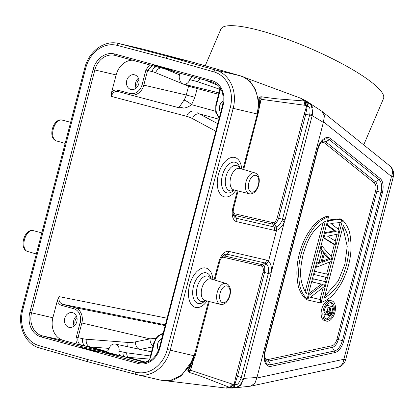 <?xml version="1.0" encoding="UTF-8"?>
<svg xmlns="http://www.w3.org/2000/svg" width="414" height="414" viewBox="0 0 414 414"><rect width="100%" height="100%" fill="white"/><g stroke="black" fill="none" stroke-linecap="round" stroke-linejoin="round"><path stroke-width="0.62" d="M118.3 43.418L142.054 48.914L118.937 43.573A32.344 26.755 -77 0 0 118.3 43.418C104.442 39.816 88.731 51.445 84.834 67.787L85.739 68.056A30.191 24.969 103 0 1 117.224 45.39L165.745 58.136L167.468 56.325L191.625 61.919L240.177 75.778M165.745 58.136L213.997 71.912A30.191 24.969 103 0 1 230.267 107.661L167.272 349.499A30.191 24.969 103 0 1 135.787 372.165L87.266 359.419L87.908 361.779L136.418 374.525A2.158 1.211 -75.3 0 0 136.439 374.53A32.344 26.755 -77 0 0 137.075 374.686A32.344 26.755 -77 0 0 170.175 350.244L233.17 108.406A32.344 26.755 -77 0 0 215.735 70.101L239.494 75.596L191.237 61.826L142.054 48.914M363.709 144.89L383.493 98.568A88.415 17.336 -156.9 0 0 372.729 83.173A88.415 17.336 -156.9 0 0 284.263 38.207A88.415 17.336 -156.9 0 0 220.879 29.115L205.209 65.795M87.266 359.419L39.014 345.643A2.158 1.211 105.9 0 0 39.604 347.993L87.887 361.774L136.403 374.52A2.158 1.211 -75.3 0 1 135.787 372.165M258.766 110.766L258.093 110.398L258.926 97.549L261.12 96.747C270.316 98.123 277.799 98.993 283.574 99.355L304.042 100.959L305.946 101.389L308.42 102.998C311.028 103.717 312.384 107.516 312.487 114.388L312.177 115.641L323.36 122.394L324.447 115.884L322.009 111.371L306.722 101.29L300.58 98.18L239.494 75.596C253.264 79.136 261.529 97.254 256.923 113.907L257.332 113.979L258.093 110.398L258.238 99.909L255.536 89.569L250.149 81.413L243.194 76.781M323.36 122.394L256.815 378.029L254.858 383.411L250.31 386.221L232.409 388.063L225.532 388.011L229.439 387.359L232.27 384.078L190.445 370.199L187.904 370.804L192.049 364.403M256.913 377.49L243.737 378.375L240.932 385.134L236.87 387.576M243.737 378.375L241.202 377.749L240.891 378.66C238.868 383.54 236.974 385.455 235.214 384.404L234.857 384.218L237.564 376.01L241.202 377.749L268.36 273.494L264.525 272.505C265.415 264.323 263.402 266.518 263.635 265.519L266.461 263.925C266.875 265.384 268.422 263.449 268.645 272.06L268.36 273.494L270.891 274.13L243.737 378.375M240.891 378.66L243.401 379.617C240.524 385.113 237.501 387.747 234.324 387.514L235.214 384.404M236.094 375.643L263.05 272.138L264.525 272.505L237.564 376.01L236.094 375.643L234.127 384.42A4.528 3.726 95.4 0 1 231.338 387.799L234.324 387.514L232.43 388.063M231.338 387.799L230.029 387.54L226.587 388.125M233.791 387.623L234.857 384.218L234.127 384.42A36.065 20.26 -74.7 0 1 232.834 384.223A4.528 3.747 -78.1 0 1 230.029 387.54L210.245 379.819C204.92 377.635 197.939 375.177 189.307 372.455L190.549 370.24L193.038 362.136M167.272 349.499L193.928 355.74L189.286 366.499L181.094 375.446L170.811 380.218L160.829 380.181L225.537 388.011M242.914 169.326L257.332 113.979L258.031 114.067M243.665 169.549L258.848 110.724L259.614 104.312L259.055 97.647L261.011 99.293L305.475 105.368A36.877 20.716 -74.7 0 1 306.712 105.756L304.145 114.388L277.183 217.893L282.488 219.249L282.037 220.641C280.097 224.352 278.125 226.427 276.117 226.856L274.171 227.001L272.888 224.207L235.1 215.461L236.384 218.256L274.171 227.001A4.528 3.747 -77 0 1 274.425 230.386L276.557 230.329L275.765 226.955M304.901 105.244L304.042 100.959L300.585 98.185M260.773 96.752L261.011 99.293L259.573 104.928M259.433 97.104L259.63 97.859M261.12 96.747L261.12 99.303L259.293 107.795M305.475 105.368A4.528 3.747 104.4 0 0 304.663 101.057L301.558 98.563M308.016 102.662L307.26 106.263L307.659 106.269L308.42 102.998L306.722 101.29M310.479 103.79L313.005 108.002L312.487 114.388L309.817 114.047C310.433 108.696 309.713 106.103 307.659 106.269M309.817 114.047L309.646 114.994L312.177 115.641L285.023 219.886L282.488 219.249L309.646 114.994L304.145 114.388M285.023 219.886L284.434 221.707C282.436 226.235 279.957 229.061 276.987 230.184L276.557 230.329L268.536 261.125L268.841 261.441L266.461 263.925L264.81 262.947L227.022 254.206L224.548 255.966L262.336 264.712L263.635 265.519L262.471 266.683L261.451 266.047L223.663 257.306A2.158 1.785 103 0 1 224.548 255.966A7.1 3.99 -74.7 0 0 222.261 256.504M270.891 274.13L271.263 272.257C271.729 267.356 270.922 263.749 268.841 261.441M233.232 213.784A7.1 3.99 -74.7 0 0 235.1 215.461A2.158 1.785 103 0 1 234.981 213.847L272.769 222.592L273.985 222.478C275.382 221.816 276.449 220.289 277.183 217.893M305.946 101.389A4.528 3.742 110.7 0 1 306.712 105.756L307.26 106.263L305.615 114.756L278.653 218.261C275.486 225.801 274.73 223.099 274.435 224.057L276.117 226.856L276.987 230.184M273.985 222.478L274.435 224.057L272.888 224.207A2.158 1.785 -77 0 1 272.769 222.592M263.05 272.138C263.589 269.752 263.392 267.93 262.471 266.683M189.307 372.455L187.744 370.83L193.25 359.347L181.373 375.726L173.207 380.083L165.315 380.932M208.527 301.351L193.25 359.347L194.047 359.233M189.001 372.3L190.445 370.199L191.889 364.75M193.928 355.74L195.015 355.993M187.977 371.43L188.515 370.866M330.331 300.476A10.479 5.889 105.3 0 0 330.201 300.435A10.479 5.889 105.3 0 0 330.072 300.404A10.479 5.889 105.3 0 0 321.725 309.103A10.479 5.889 105.3 0 0 324.664 320.653A10.479 5.889 105.3 0 0 324.793 320.684M340.091 222.535L338.336 229.273M337.032 234.267L335.278 241.01M334.388 244.436L331.221 256.587M329.813 261.984L326.667 274.063M325.834 277.271L324.736 281.473M323.21 287.337L320.053 299.462M326.848 216.258C315.121 220.843 312.099 227.441 307.643 233.708C303.881 240.136 301.128 246.796 299.384 253.689C297.542 260.561 296.709 267.667 296.89 275.005C297.754 282.503 297.195 289.671 305.335 298.851L307.059 299.322C298.913 290.142 299.477 282.974 298.608 275.476C298.432 268.137 299.265 261.032 301.107 254.16C302.851 247.267 305.604 240.606 309.367 234.179C313.817 227.912 316.845 221.314 328.571 216.729L326.848 216.258M326.418 224.983L334.46 230.95L324.405 232.73M323.132 237.615L333.498 244.193L335.216 244.664L336.044 241.491L327.5 236.146L337.974 234.081L339.076 229.848L330.807 223.451L341.007 222.442L341.835 219.27L340.111 218.799L327.691 220.103M320.027 249.533L321.906 251.608L319.147 262.191L316.467 263.206M313.553 274.394L326.672 277.468L327.5 274.291L314.386 271.186M321.388 284.097L308.456 293.95M306.225 299.094L306.101 299.56L307.825 300.031L320.058 302.862L320.886 299.689L310.474 297.278L324.333 286.462L325.57 281.701L313.336 278.87L312.508 282.043L323.184 284.511L309.067 295.27L307.825 300.031M320.886 299.689L310.547 297.221M325.57 281.701L312.456 278.591M331.795 300.874A10.479 5.889 -74.7 0 1 331.924 300.911A10.479 5.889 -74.7 0 1 334.864 312.456A10.479 5.889 -74.7 0 1 326.511 321.155A10.479 5.889 -74.7 0 1 326.382 321.124A10.479 5.889 -74.7 0 1 323.443 309.574A10.479 5.889 -74.7 0 1 331.795 300.874M331.314 302.712A8.58 4.823 105.3 0 0 324.478 309.838A8.58 4.823 105.3 0 0 326.884 319.292A8.58 4.823 105.3 0 0 326.988 319.318A8.58 4.823 105.3 0 0 333.829 312.197A8.58 4.823 105.3 0 0 331.423 302.737A8.58 4.823 105.3 0 0 331.314 302.712M330.522 302.644A8.58 4.823 -74.7 0 1 332.514 306.608M330.393 315.685A8.58 4.823 -74.7 0 1 326.061 318.915M328.167 307.235L327.091 311.364L324.017 312.487M327.039 314.014L327.759 315.183L329.482 315.654L330.543 315.639L331.309 315.033L332.458 312.943L334 307.017L327.293 305.465L326.91 306.945L329.906 307.638L328.809 311.835L327.091 311.364M334 307.017L326.636 305.237M325.751 306.629L326.91 306.945M326.605 305.273L327.293 305.465M327.396 314.837L329.12 315.308L328.711 313.382L324.85 314.847L324.033 314.619M329.482 315.654L329.12 315.308M327.107 313.988L328.742 314.438M324.002 312.761L325.3 313.119L324.85 314.847M325.3 313.119L328.809 311.835M329.539 312.529L330.76 307.835L332.903 308.332L331.345 313.729L330.931 314.159L330.01 314.205L329.539 312.529M331.164 307.928L329.508 313.377M329.958 312.549L331.681 313.02M329.622 313.258L331.345 313.729M329.627 313.802L330.931 314.159M329.984 314.179L330.439 314.304M320.198 302.324L321.088 302.567C332.809 297.982 335.832 291.384 340.282 285.117C344.044 278.689 346.797 272.029 348.541 265.136C350.384 258.264 351.217 251.158 351.041 243.82C350.172 236.327 350.736 229.159 342.601 219.979L341.71 219.736M342.601 219.979L321.088 302.567M324.328 298.013L343.232 225.433C351.952 240.275 348.966 252.411 346.606 264.691C342.668 276.604 339.345 288.661 324.328 298.013M342.833 226.97L347.227 246.371L344.883 264.215L338.191 281.054L324.762 296.336M307.059 299.322L328.571 216.729M325.332 221.288L306.422 293.868C297.707 279.026 300.688 266.89 303.053 254.61C306.991 242.697 310.309 230.639 325.332 221.288M323.174 222.494L305.102 291.86M326.506 224.657L327.396 224.9L336.184 231.426L334.46 230.95M327.609 220.429L328.499 220.672L327.396 224.9M328.499 220.672L341.835 219.27M323.199 237.357L335.216 244.664M324.302 233.123L325.187 233.367L324.084 237.6M325.187 233.367L336.184 231.426M315.478 266.983L316.368 267.227L330.807 261.596L331.909 257.363L321.88 246.066L321.052 249.238L320.167 248.995M316.306 263.811L317.196 264.054L316.368 267.227M319.147 262.191L320.871 262.662L317.196 264.054M321.906 251.608L323.629 252.079L320.871 262.662M323.629 252.079L321.052 249.238M320.995 245.823L321.88 246.066M322.051 262.373L330.32 259.236L324.529 252.85L322.051 262.373M324.24 253.958L328.597 258.766L330.32 259.236M328.597 258.766L322.377 261.125M314.376 271.217L315.266 271.46L314.438 274.637M327.5 274.291L315.266 271.46M311.623 281.799L312.508 282.043M312.451 278.627L313.336 278.87M308.176 295.027L309.067 295.27M217.759 123.677L197.276 112.779M130.151 94.847L118.083 91.541C114.849 91.054 112.587 92.674 111.299 96.39L111.661 92.084L116.137 74.913A19.06 15.763 103 0 1 132.454 60.175M77.444 344.262C76.047 342.249 75.664 339.904 76.295 337.229L78.023 337.674C77.34 341.555 78.52 344.117 81.558 345.348L63.28 340.38A19.06 15.763 103 0 1 52.878 317.771L57.349 300.595L59.14 296.626C58.452 300.507 59.626 303.064 62.664 304.3L165.362 324.824M183.221 108.07C185.989 107.987 188.779 106.848 191.589 104.664C188.913 102.398 186.378 100.887 183.976 100.126L179.541 106.745L178.165 107.537L183.221 108.07L179.541 106.745M178.201 107.547L130.436 94.92M130.855 89.45A7.545 6.241 -77 0 0 131.057 89.502A7.545 6.241 -77 0 0 138.809 83.68A7.545 6.241 -77 0 0 134.659 74.846A7.545 6.241 -77 0 0 134.462 74.794A7.545 6.241 -77 0 0 126.705 80.621A7.545 6.241 -77 0 0 130.855 89.45M172.255 70.628L154.779 66.292A1.294 0.724 -74.7 0 1 154.769 66.292A1.294 0.724 -74.7 0 1 154.339 65.298L172.229 70.204A1.294 0.724 105.3 0 0 172.664 71.192A1.294 0.724 105.3 0 0 172.674 71.198L212.227 82.034M223.312 100.923A7.545 6.241 -77 0 0 220.636 112.618M205.287 80.135L218.147 85.486M192.386 76.595L189.736 79.607L197.297 81.61L219.818 89.289M189.736 79.607A6.194 5.123 103 0 1 183.392 84.063A6.194 5.123 103 0 1 183.288 84.037A6.194 5.123 103 0 1 179.857 76.9L179.024 72.936M197.39 87.53A6.469 3.633 -74.7 0 1 197.193 88.446L194.901 97.233L191.589 104.664L215.523 111.221M161.139 67.865A6.469 5.273 -67.7 0 0 155.68 72.76A79.814 45.98 -74.6 0 0 152.01 71.56L147.627 70.468L152.217 65.588M99.639 351.589A1.294 0.724 105.3 0 0 98.755 352.273L80.865 347.372A1.294 0.724 -74.7 0 1 81.744 346.684L97.875 350.156L112.986 353.934C118.187 355.378 119.113 355.75 115.77 355.057L99.639 351.589L139.213 362.431A19.396 16.043 -77 0 0 139.927 362.607C149.087 363.637 155.566 358.721 159.359 347.863L159.902 348.029A20.69 17.114 -77 0 1 138.183 363.523L41.141 336.929A20.69 17.114 -77 0 1 29.849 312.389L93.109 69.526A20.69 17.114 -77 0 1 114.833 54.032L211.87 80.626A20.69 17.114 -77 0 1 223.167 105.166L159.902 348.029M68.9 327.303A7.545 6.241 -77 0 0 69.102 327.355A7.545 6.241 -77 0 0 76.854 321.528A7.545 6.241 -77 0 0 72.704 312.699A7.545 6.241 -77 0 0 72.502 312.648A7.545 6.241 -77 0 0 64.75 318.475A7.545 6.241 -77 0 0 68.9 327.303M155.788 338.341L150.096 338.859L81.843 322.998L78.023 337.674L82.733 338.693A79.814 45.98 -74.6 0 0 86.35 339.221A6.469 5.258 -85.6 0 0 90.133 346.932L106.688 351.465M153.056 345.814A6.469 5.077 78.4 0 1 150.096 338.864L135.507 341.845A79.809 45.98 -74.6 0 1 127.238 342.399L86.35 339.221M161.786 338.548A7.545 6.241 -77 0 0 158.578 350.316M144.144 362.441L143.699 362.369M150.028 357.427L153.853 342.745L154.396 342.911L150.572 357.587L150.028 357.427C150.023 360.056 147.912 361.701 143.694 362.369L144.833 362.721M117.685 355.378L115.77 355.057M104.944 351.709L125.489 357.122L149.402 359.073M80.865 347.372L99.298 351.646M81.558 345.348L90.133 346.932L109.141 348.407M104.809 351.683L104.607 351.636C106.703 351.967 108.199 350.943 109.099 348.552A6.194 5.123 103 0 1 115.315 344.065A6.194 5.123 103 0 1 115.542 344.122A6.194 5.123 103 0 1 118.973 351.258C118.59 353.789 119.387 355.445 121.364 356.231M150.411 355.957L126.72 352.826L118.973 351.258M74.142 326.004A7.545 6.241 103 0 1 76.44 316.079M76.937 317.631A5.863 4.849 -77 0 0 75.276 324.83M136.097 88.151A7.545 6.241 103 0 1 138.395 78.225M138.897 79.778A5.863 4.849 -77 0 0 137.231 86.976M218.566 94.304L188.551 86.226A6.469 5.273 112.3 0 1 188.856 85.419M84.834 67.787L21.838 309.625L22.749 309.895L85.739 68.056M39.014 345.643A30.191 24.969 103 0 1 22.744 309.895M117.224 45.39A2.158 1.211 104.7 0 1 118.937 43.573L167.468 56.325L215.735 70.101A2.158 1.211 -74.1 0 0 213.997 71.912M62.105 120.07A10.8 6.065 105.3 0 0 62.007 120.039A10.8 6.065 105.3 0 0 61.909 120.019A10.8 6.065 105.3 0 0 61.293 119.931A10.8 6.065 105.3 0 0 53.178 129.484A10.8 6.065 105.3 0 0 56.299 140.874A10.8 6.065 105.3 0 0 56.464 140.915M33.301 230.65A10.8 6.065 105.3 0 0 33.203 230.624A10.8 6.065 105.3 0 0 33.104 230.598A10.8 6.065 105.3 0 0 32.675 230.526A10.8 6.065 105.3 0 0 24.41 239.908A10.8 6.065 105.3 0 0 27.495 251.453A10.8 6.065 105.3 0 0 27.66 251.5M21.838 309.625C17.186 326.046 25.508 344.391 39.604 347.993A2.158 1.211 105.9 0 0 39.64 348.003L87.84 361.758M256.923 113.907L230.267 107.661M323.536 121.871L391.468 176.488A10.78 8.668 -51.2 0 0 389.621 165.724L322.009 111.371M393.3 176.845L391.468 176.488L343.858 359.274L345.685 359.637L393.3 176.845A10.78 10.78 0 0 0 389.621 165.724M250.868 386.127L337.524 367.456A10.78 8.559 -102.2 0 0 343.858 359.274L256.815 378.029M321.471 141.914A9.258 5.201 -74.7 0 1 325.725 141.795A2.158 1.734 -51.2 0 0 324.633 143.037L374.328 182.983A2.158 1.734 128.8 0 1 375.42 181.746L379.027 179.666A2.158 1.734 -51.2 0 0 380.119 178.429A13.833 7.773 105.3 0 1 382.365 192.655L343.729 340.97A13.833 7.773 105.3 0 1 334.75 352.599A2.158 1.713 -102.2 0 0 334.398 350.989A12.306 6.914 105.3 0 0 342.388 340.639L381.025 192.324A12.306 6.914 105.3 0 0 379.027 179.666L329.332 139.715A12.306 6.914 105.3 0 0 322.454 140.858C321.424 141.143 319.903 143.943 317.89 149.268L317.522 149.195A13.833 7.773 105.3 0 1 330.424 138.478A2.158 1.734 128.8 0 1 329.332 139.715L325.725 141.795L375.42 181.746A9.258 5.201 -74.7 0 1 376.921 191.268L338.29 339.589L343.729 340.97M380.119 178.429L330.424 138.478M264.908 351.186L265.276 351.258C264.427 354.726 264.355 357.732 265.063 360.273A12.306 6.914 105.3 0 0 270.725 364.708A2.158 1.713 77.8 0 1 271.077 366.318A13.833 7.773 105.3 0 1 264.908 351.186L317.522 149.195M271.077 366.318L334.75 352.599M232.834 384.223L232.27 384.078M212.915 279.553A20.369 11.442 105.3 0 0 206.7 268.277A20.369 11.442 105.3 0 0 190 283.652A20.369 11.442 105.3 0 0 194.761 307.183A20.369 11.442 105.3 0 0 207.047 300.978M214.11 279.905L218.763 262.036L219.534 262.191C220.398 259.226 221.552 257.063 222.996 255.707A9.455 5.31 -74.7 0 1 227.022 254.206A4.528 3.747 103 0 0 228.885 251.396A12.663 7.11 105.4 0 0 218.763 262.036M228.885 251.396L266.673 260.142A4.528 3.747 103 0 1 264.81 262.947L262.336 264.712A2.158 1.785 -77 0 0 261.451 266.047M266.202 263.682L268.536 261.125L266.673 260.142M274.425 230.386L236.637 221.645A4.528 3.747 -77 0 0 236.384 218.256A9.455 5.31 -74.7 0 1 233.455 214.85M237.331 190.771L232.896 207.792A12.663 7.11 105.3 0 0 236.637 221.645M241.719 168.974A20.369 11.442 105.3 0 0 235.504 157.698A20.369 11.442 105.3 0 0 218.804 173.073A20.369 11.442 105.3 0 0 223.565 196.603A20.369 11.442 105.3 0 0 235.851 190.399M282.037 220.641L284.434 221.707L271.263 272.257L268.645 272.06M232.896 207.792L233.662 207.942C233.015 211.994 232.947 214.292 233.46 214.85M258.02 114.44L257.249 114.29M240.058 168.477L239.97 168.141A15.835 8.896 105.3 0 0 235.659 162.433A15.835 8.896 105.3 0 0 235.007 162.236A15.835 8.896 105.3 0 0 222.344 175.552A15.835 8.896 105.3 0 0 226.375 192.681A15.835 8.896 105.3 0 0 227.027 192.877A15.835 8.896 105.3 0 0 233.92 190.217L234.169 189.974M233.936 189.917A13.082 7.348 -74.7 0 1 230.262 190.88A13.082 7.348 -74.7 0 1 229.873 190.807A13.082 7.348 -74.7 0 1 226.008 176.488A13.082 7.348 -74.7 0 1 236.078 165.414A13.082 7.348 -74.7 0 1 236.472 165.486A13.082 7.348 -74.7 0 1 239.83 168.41M249.207 193.757A10.821 6.075 -74.7 0 1 249.145 193.742A10.821 6.075 -74.7 0 1 248.793 193.633A10.821 6.075 -74.7 0 1 246.107 181.544A10.821 6.075 -74.7 0 1 254.662 172.819A10.821 6.075 -74.7 0 1 254.864 172.876L239.784 168.4A11.152 6.262 105.3 0 0 239.571 168.343A11.152 6.262 105.3 0 0 239.24 168.281A11.152 6.262 105.3 0 0 230.598 177.953A11.152 6.262 105.3 0 0 233.889 189.907A11.152 6.262 105.3 0 0 233.951 189.922M233.724 189.871L249.233 193.762C258.031 195.667 263.661 175.81 254.864 172.876A10.821 6.075 -74.7 0 1 255.071 172.943M255.805 175.37A8.663 4.864 -74.7 0 1 256.137 175.469A8.663 4.864 -74.7 0 1 258.284 185.146A8.663 4.864 -74.7 0 1 251.438 192.132A8.663 4.864 -74.7 0 1 251.107 192.034A8.663 4.864 -74.7 0 1 248.959 182.357A8.663 4.864 -74.7 0 1 255.805 175.37M234.981 213.847A5.579 3.131 -74.7 0 1 233.134 211.321M220.921 258.574A5.579 3.131 -74.7 0 1 223.663 257.306M194.409 355.543L195.18 355.693L209.282 301.542M211.254 279.062L211.166 278.72A15.835 8.896 105.3 0 0 206.855 273.012A15.835 8.896 105.3 0 0 206.203 272.816A15.835 8.896 105.3 0 0 193.54 286.131A15.835 8.896 105.3 0 0 197.571 303.26A15.835 8.896 105.3 0 0 198.223 303.457A15.835 8.896 105.3 0 0 205.116 300.802L205.365 300.554M205.132 300.497A13.082 7.348 -74.7 0 1 201.458 301.459A13.082 7.348 -74.7 0 1 201.069 301.387A13.082 7.348 -74.7 0 1 197.204 287.068A13.082 7.348 -74.7 0 1 207.274 275.998A13.082 7.348 -74.7 0 1 207.668 276.066A13.082 7.348 -74.7 0 1 211.026 278.989M220.403 304.337A10.821 6.075 -74.7 0 1 220.341 304.321A10.821 6.075 -74.7 0 1 219.818 304.145A10.821 6.075 -74.7 0 1 217.35 291.974A10.821 6.075 -74.7 0 1 225.858 283.399A10.821 6.075 -74.7 0 1 226.06 283.455L210.98 278.979A11.152 6.262 105.3 0 0 210.767 278.922A11.152 6.262 105.3 0 0 210.436 278.86A11.152 6.262 105.3 0 0 201.794 288.532A11.152 6.262 105.3 0 0 205.085 300.486A11.152 6.262 105.3 0 0 205.147 300.502M222.634 302.712A8.663 4.864 -74.7 0 1 222.168 302.562A8.663 4.864 -74.7 0 1 220.191 292.812A8.663 4.864 -74.7 0 1 227.001 285.95A8.663 4.864 -74.7 0 1 227.467 286.105A8.663 4.864 -74.7 0 1 229.449 295.85A8.663 4.864 -74.7 0 1 222.634 302.712M204.92 300.45L220.429 304.342C229.227 306.246 234.857 286.39 226.06 283.455A10.821 6.075 -74.7 0 1 226.437 283.59M382.365 192.655L375.581 190.937L336.949 339.257A7.731 4.342 -74.7 0 1 331.93 345.757L268.256 359.476A7.731 4.342 -74.7 0 1 264.582 356.231M270.725 364.708L334.398 350.989L332.276 347.372L268.603 361.091L270.725 364.708M317.854 149.252L265.276 351.258M336.949 339.257L338.29 339.589A9.258 5.201 -74.7 0 1 332.276 347.372A2.158 1.713 77.8 0 1 331.93 345.757M268.256 359.476A2.158 1.713 -102.2 0 0 268.603 361.091A9.258 5.201 -74.7 0 1 264.758 358.866M319.981 144.088A7.731 4.342 -74.7 0 1 324.633 143.037M374.328 182.983A7.731 4.342 -74.7 0 1 375.581 190.937M218.918 119.216L199.724 113.953A6.469 5.273 -61.7 0 0 192.443 118.606L215.797 131.202M111.299 96.39L186.693 116.329A79.793 45.4 -74.7 0 1 192.443 118.606M186.693 116.329A6.469 5.32 104.8 0 1 192.044 111.345M116.137 74.913L94.842 69.971L31.583 312.834L52.878 317.771M167.085 318.206L59.14 296.626M57.349 300.595C58.043 303.115 59.471 304.714 61.639 305.387A1.294 0.724 105.3 0 1 62.664 304.3L74.768 307.618A1.294 0.724 105.3 0 0 73.744 308.704L61.639 305.387M73.744 308.704A11.675 9.657 103 0 1 80.119 322.553L81.848 322.998A12.969 10.723 103 0 0 74.768 307.618L165.16 325.601M219.461 117.136A11.675 9.657 103 0 1 216.351 105.058L215.808 104.897L219.632 90.216L220.176 90.381L216.351 105.058M178.186 107.542L130.265 94.873A12.969 10.723 103 0 1 130.187 94.858L130.265 94.878A12.969 10.723 103 0 0 143.803 85.144L142.074 84.704L145.899 70.023L147.622 70.468L143.798 85.144L186.259 95.013A14.283 11.809 103 0 1 183.971 100.121M142.074 84.704A11.675 9.657 103 0 1 129.815 93.445A1.294 0.724 105.3 0 0 130.182 94.858A1.294 0.724 105.3 0 0 130.187 94.858L118.047 91.53M118.083 91.541A1.294 0.724 105.3 0 1 117.711 90.128L129.815 93.445M117.711 90.128C115.501 89.6 113.488 90.257 111.661 92.084M149.609 64.874L145.899 70.023M114.833 54.032A1.294 0.724 105.3 0 0 115.201 55.445A19.396 16.043 -77 0 0 114.895 55.367A19.396 16.043 -77 0 0 94.842 69.971L93.109 69.526M115.201 55.445A1.294 0.724 105.3 0 0 115.206 55.445L154.769 66.292L114.895 55.367M212.247 82.039A1.294 0.724 -74.7 0 1 212.237 82.039A1.294 0.724 -74.7 0 1 211.87 80.626M220.176 90.381L220.471 88.394M197.297 81.61L200.283 78.763M155.68 72.76L188.551 86.226L186.259 95.013L194.901 97.233M179.94 75.053L164.332 68.657M152.01 71.56A6.469 5.289 104 0 1 156.445 66.706M170.78 70.256L170.894 69.837M193.55 80.528A4.311 3.545 103.9 0 1 196.05 77.599M223.167 105.166L222.623 105.006L159.359 347.863M138.183 363.523A1.294 0.724 -74.7 0 1 139.213 362.431L140.641 362.742M29.849 312.389L31.583 312.834A19.396 16.043 -77 0 0 42.171 335.842L81.744 346.684M63.28 340.38L42.171 335.842A1.294 0.724 105.3 0 0 41.141 336.929M76.295 337.229L80.119 322.553M140.284 349.437L152.776 346.88M154.396 342.911A11.675 9.657 103 0 1 162.966 334.031M148.16 361.753L150.572 357.587M143.922 362.41L143.451 362.312M144.916 362.441L125.489 357.122A4.311 3.545 102.2 0 1 123.093 352.174M97.59 351.243L97.875 350.156M105.782 351.719L86.231 346.363A6.469 5.284 102.2 0 1 82.733 338.693M127.559 346.699A6.469 5.258 94.4 0 1 127.238 342.399M135.507 341.845A6.469 5.077 -101.6 0 0 139.13 349.188M145.951 362.224L129.334 357.67C127.424 356.904 126.555 355.29 126.72 352.826M70.634 122.306L61.867 120.008C53.152 118.068 47.377 137.94 56.299 140.874L65.138 143.399M41.83 232.891L33.063 230.588C24.348 228.647 18.573 248.519 27.495 251.453L36.334 253.979M136.418 374.525L160.823 380.181M191.62 61.919L143.068 49.162M337.524 367.456A10.78 10.78 0 0 0 345.685 359.637M233.667 207.942L238.086 190.963M195.18 355.693L191.578 365.402M214.861 280.128L219.534 262.191M330.201 300.435L331.924 300.911M324.664 320.653L326.382 321.124M219.192 118.166L215.751 112.272L215.808 104.897M172.664 71.192L212.237 82.039C221.148 85.563 224.611 93.217 222.623 105.006M219.86 87.483L219.632 90.216M183.392 84.063L218.944 92.871M153.853 342.745L157.387 336.318L163.245 332.959M115.315 344.065L151.483 351.848"/></g></svg>

